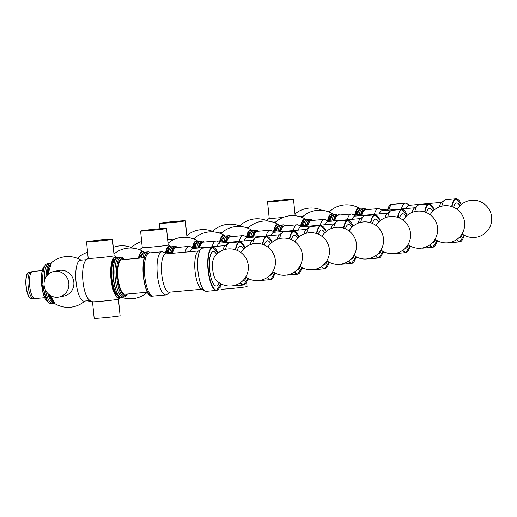 <?xml version="1.0" encoding="UTF-8"?>
<svg xmlns="http://www.w3.org/2000/svg" width="517" height="517" viewBox="0 0 517 517"><rect width="100%" height="100%" fill="white"/><g stroke="black" fill="none" stroke-linecap="round" stroke-linejoin="round"><path stroke-width="0.78" d="M362.566 208.849A19.879 6.075 -95.1 0 1 362.76 208.816A19.879 6.075 84.9 0 0 359.069 214.697A19.879 6.075 -95.1 0 1 362.566 208.849M357.428 214.846A19.879 6.075 -95.1 0 1 360.924 208.997A19.879 6.075 -95.1 0 1 361.118 208.965L364.401 208.674A19.879 6.075 84.9 0 0 360.834 214.038M328.98 212.015A20.518 6.269 -95.1 0 1 329.232 211.75A25.391 25.391 0 0 1 360.187 208.732A20.732 6.333 -95.1 0 1 360.646 209.068L360.187 208.732A20.732 6.333 -95.1 0 0 358.501 208.351A20.732 6.333 -95.1 0 0 354.727 215.085M276.614 201.3A13.028 0.407 174.3 0 1 267.573 201.811A13.028 0.407 174.3 0 1 280.492 200.111A13.028 0.407 174.3 0 1 293.501 199.219A13.028 0.407 174.3 0 1 276.614 201.3M283.226 217.411A13.028 0.407 174.3 0 1 278.269 217.883A13.028 0.407 174.3 0 1 269.228 218.394A13.028 0.407 174.3 0 1 269.241 218.374M332.03 220.093A19.879 6.075 -95.1 0 1 335.727 214.212A19.879 6.075 84.9 0 0 332.03 220.093M330.421 220.093A18.463 5.642 -95.1 0 0 330.382 220.242A19.879 6.075 -95.1 0 1 334.085 214.361L337.368 214.07A19.879 6.075 84.9 0 0 333.795 219.434M301.947 217.411A20.518 6.269 -95.1 0 1 302.193 217.146A25.391 25.391 0 0 1 333.155 214.128A20.732 6.333 -95.1 0 1 333.607 214.465M266.429 220.475A19.879 6.075 -95.1 0 1 266.83 220.391A19.879 6.075 -95.1 0 1 267.005 220.384M304.998 225.49A19.879 6.075 -95.1 0 1 308.688 219.615A19.879 6.075 84.9 0 0 304.998 225.49M303.389 225.49A18.463 5.642 -95.1 0 0 303.343 225.638A19.879 6.075 -95.1 0 1 307.046 219.757L310.329 219.467A19.879 6.075 84.9 0 0 306.755 224.83M274.908 222.808A20.518 6.269 -95.1 0 1 275.16 222.543A25.391 25.391 0 0 1 306.116 219.525A20.732 6.333 -95.1 0 1 306.575 219.861L306.116 219.525A20.732 6.333 -95.1 0 0 300.648 225.877M239.39 225.871A19.879 6.075 -95.1 0 1 239.791 225.787A19.879 6.075 -95.1 0 1 239.966 225.78M220.681 284.608L221.134 289.126A13.028 0.407 -5.7 0 0 230.175 288.615A13.028 0.407 -5.7 0 0 247.061 286.534L246.615 282.075M277.959 230.886A19.879 6.075 -95.1 0 1 281.649 225.011A19.879 6.075 84.9 0 0 277.959 230.886M276.349 230.886A18.463 5.642 -95.1 0 0 276.304 231.034A19.879 6.075 -95.1 0 1 280.007 225.153L283.29 224.863A19.879 6.075 84.9 0 0 279.716 230.227M247.869 228.204A20.518 6.269 -95.1 0 1 248.121 227.939A25.391 25.391 0 0 1 279.077 224.921A20.732 6.333 -95.1 0 1 279.535 225.263L279.077 224.921A20.732 6.333 -95.1 0 0 273.616 231.28M212.351 231.267A19.879 6.075 -95.1 0 1 212.758 231.183A19.879 6.075 -95.1 0 1 212.933 231.177M250.919 236.282A19.879 6.075 -95.1 0 1 254.61 230.408A19.879 6.075 84.9 0 0 250.919 236.282M249.278 236.431A19.879 6.075 -95.1 0 1 252.968 230.55L256.251 230.259A19.879 6.075 84.9 0 0 252.684 235.623M220.83 233.6A20.518 6.269 -95.1 0 1 221.082 233.341A25.391 25.391 0 0 1 252.037 230.317A20.732 6.333 -95.1 0 1 252.496 230.66L252.037 230.317A20.732 6.333 -95.1 0 0 246.577 236.676M168.464 222.885A13.028 0.407 174.3 0 1 159.423 223.396A13.028 0.407 174.3 0 1 172.342 221.696A13.028 0.407 174.3 0 1 185.351 220.811A13.028 0.407 174.3 0 1 168.464 222.885M175.076 238.996A13.028 0.407 174.3 0 1 170.119 239.474A13.028 0.407 174.3 0 1 167.663 239.681M223.88 241.678A19.879 6.075 -95.1 0 1 227.577 235.804A19.879 6.075 84.9 0 0 223.88 241.678M222.271 241.678A18.463 5.642 -95.1 0 0 222.232 241.827A19.879 6.075 -95.1 0 1 225.935 235.946L229.218 235.655A19.879 6.075 84.9 0 0 225.645 241.019M193.797 238.996A20.518 6.269 -95.1 0 1 194.043 238.738A25.391 25.391 0 0 1 225.005 235.713A20.732 6.333 -95.1 0 1 225.457 236.056M200.338 241.226A19.879 6.075 -95.1 0 1 200.538 241.2A19.879 6.075 84.9 0 0 196.848 247.074A19.879 6.075 -95.1 0 1 200.338 241.226M195.239 247.081A18.463 5.642 -95.1 0 0 195.193 247.223A19.879 6.075 -95.1 0 1 198.696 241.374A19.879 6.075 -95.1 0 1 198.896 241.349L202.179 241.051A19.879 6.075 84.9 0 0 198.606 246.415M131.24 247.456A19.879 6.075 -95.1 0 1 131.447 247.404A19.879 6.075 -95.1 0 1 131.641 247.372A19.879 6.075 -95.1 0 1 131.816 247.365M157.504 228.947A13.028 0.407 174.3 0 1 166.545 228.436A13.028 0.407 174.3 0 1 153.62 230.143A13.028 0.407 174.3 0 1 140.611 231.028A13.028 0.407 174.3 0 1 157.504 228.947M168.18 245.006A13.028 0.407 174.3 0 1 168.199 245.026A13.028 0.407 174.3 0 1 155.274 246.725A13.028 0.407 174.3 0 1 142.272 247.611A13.028 0.407 174.3 0 1 142.285 247.591M169.809 252.47A19.879 6.075 -95.1 0 1 173.499 246.596A19.879 6.075 84.9 0 0 169.809 252.47M168.199 252.477A18.463 5.642 -95.1 0 0 168.154 252.619A19.879 6.075 -95.1 0 1 171.857 246.745L175.14 246.447A19.879 6.075 84.9 0 0 171.566 251.811M139.719 249.789A20.518 6.269 -95.1 0 1 139.971 249.53A25.391 25.391 0 0 1 142.265 247.604L140.611 231.028M142.77 257.873A19.879 6.075 -95.1 0 1 146.46 251.992A19.879 6.075 84.9 0 0 142.77 257.873M141.128 258.015A19.879 6.075 -95.1 0 1 144.818 252.141L148.101 251.844A19.879 6.075 84.9 0 0 144.534 257.214M77.162 258.248A19.879 6.075 -95.1 0 1 77.569 258.164A19.879 6.075 -95.1 0 1 77.744 258.157M114.102 255.799A13.028 0.407 174.3 0 1 114.121 255.818A13.028 0.407 174.3 0 1 101.196 257.518A13.028 0.407 174.3 0 1 88.194 258.41A25.391 25.391 0 0 0 85.893 260.322A20.518 6.269 -95.1 0 0 82.894 280.621A20.518 6.269 -95.1 0 0 89.46 300.06A25.391 25.391 0 0 0 92.543 301.773A13.028 0.407 -5.7 0 1 92.524 301.754L94.178 318.343A13.028 0.407 -5.7 0 0 103.219 317.832A13.028 0.407 -5.7 0 0 120.106 315.751L118.451 299.175A13.028 0.407 -5.7 0 1 118.432 299.188A25.391 25.391 0 0 0 120.455 297.521A20.732 6.333 -95.1 0 1 119.278 298.16A20.732 6.333 -95.1 0 1 110.761 276.084A20.732 6.333 -95.1 0 1 116.855 257.304A20.732 6.333 -95.1 0 1 117.307 257.64M92.543 301.773A13.028 0.407 -5.7 0 0 101.558 301.243A13.028 0.407 -5.7 0 0 117.844 299.356A13.028 0.407 -5.7 0 0 118.432 299.188M103.426 239.746A13.028 0.407 174.3 0 1 112.467 239.235A13.028 0.407 174.3 0 1 99.542 240.935A13.028 0.407 174.3 0 1 86.539 241.82A13.028 0.407 174.3 0 1 103.426 239.746M86.539 241.82L88.194 258.41A13.028 0.407 174.3 0 1 88.213 258.384M57.762 297.217A13.028 12.402 78.7 0 1 44.197 286.03A13.028 12.402 78.7 0 1 53.917 271.483A13.028 12.402 78.7 0 1 68.625 281.836A13.028 12.402 78.7 0 1 59.016 297.036A13.028 12.402 78.7 0 1 57.762 297.217M53.917 271.483L58.938 270.481A13.028 12.402 78.7 0 1 73.647 280.834A13.028 12.402 78.7 0 1 64.043 296.034L59.016 297.036M123.169 296.952A19.879 6.075 -95.1 0 1 122.975 296.978A19.879 6.075 -95.1 0 1 115.149 277.726A19.879 6.075 -95.1 0 1 119.427 257.388A19.879 6.075 84.9 0 0 115.149 277.726A19.879 6.075 84.9 0 0 122.975 296.978L121.333 297.126A19.879 6.075 -95.1 0 1 115.065 287.155A19.879 6.075 -95.1 0 1 113.385 268.465A19.879 6.075 -95.1 0 1 117.786 257.537L121.068 257.24A19.879 6.075 84.9 0 0 116.79 277.577A19.879 6.075 84.9 0 0 124.616 296.836A19.879 6.075 84.9 0 0 127.356 294.011M121.527 297.101A19.879 6.075 -95.1 0 1 121.333 297.126A25.391 25.391 0 0 0 147.397 292.215M84.277 301.081A20.518 6.269 -95.1 0 1 84.071 301.114A20.518 6.269 -95.1 0 1 75.993 281.235A20.518 6.269 -95.1 0 1 80.406 260.245L86.591 259.689M54.253 303.13A19.879 6.075 -95.1 0 1 54.078 303.156A19.879 6.075 -95.1 0 1 47.894 293.501M46.019 277.022A19.879 6.075 -95.1 0 1 50.53 263.567A19.879 6.075 -95.1 0 1 50.705 263.554M52.637 303.272A19.879 6.075 -95.1 0 1 52.437 303.305A19.879 6.075 -95.1 0 1 45.438 290.024A19.879 6.075 -95.1 0 0 51.073 302.943A19.879 6.075 -95.1 0 0 52.437 303.305L50.795 303.453A19.879 6.075 -95.1 0 1 49.432 303.091A19.879 6.075 -95.1 0 1 44.527 293.475A19.879 6.075 -95.1 0 1 42.853 274.792A19.879 6.075 -95.1 0 1 47.247 263.857L48.889 263.709A19.879 6.075 -95.1 0 0 44.41 280.886A19.879 6.075 -95.1 0 1 48.889 263.709L50.53 263.567M457.177 209.346A11.962 3.658 -95.1 0 1 457.261 209.204A18.593 18.593 0 0 1 487.382 206.929A18.593 18.593 0 0 1 462.056 233.813M388.855 209.753A21.669 6.624 84.9 0 0 388.765 210.102A21.669 6.624 84.9 0 1 392.642 204.338A21.669 6.624 84.9 0 0 388.855 209.753M409.755 205.249L406.666 203.536A21.669 6.624 84.9 0 0 405.289 203.207A21.669 6.624 84.9 0 0 401.502 208.616A21.669 6.624 84.9 0 0 401.412 208.971M441.873 202.373L409.154 205.307A19.232 5.874 84.9 0 0 406.297 208.532M458.34 199.724A21.669 6.624 84.9 0 0 456 198.657L445.906 199.562A21.669 6.624 84.9 0 0 444.607 200.137L441.318 202.826A19.232 5.874 84.9 0 0 439.14 207.033M444.607 200.137A21.669 6.624 84.9 0 0 442.125 204.978A21.669 6.624 84.9 0 0 441.835 206.18M448.969 242.647A21.669 6.624 84.9 0 0 449.777 242.732L459.872 241.827A21.669 6.624 84.9 0 0 461.978 240.36M459.238 237.432A17.313 5.286 84.9 0 0 462.457 234.104M459.917 205.805A17.313 5.286 84.9 0 0 453.616 207.272M366.547 209.65A19.879 6.075 84.9 0 0 364.401 208.674M387.55 210.212A21.669 6.624 84.9 0 1 391.421 204.448L405.289 203.207M430.138 214.742A11.962 3.658 -95.1 0 1 430.222 214.6A18.593 18.593 0 0 1 460.343 212.325A18.593 18.593 0 0 1 435.023 239.209M361.822 215.15A21.669 6.624 84.9 0 0 361.726 215.499A21.669 6.624 84.9 0 1 365.603 209.734A21.669 6.624 84.9 0 0 361.822 215.15M382.716 210.645L379.633 208.933A21.669 6.624 84.9 0 0 378.25 208.603A21.669 6.624 84.9 0 0 374.47 214.012A21.669 6.624 84.9 0 0 374.379 214.368M414.834 207.769L382.115 210.703A19.232 5.874 84.9 0 0 379.258 213.928M431.301 205.12A21.669 6.624 84.9 0 0 428.961 204.053L418.867 204.958A21.669 6.624 84.9 0 0 417.568 205.533L414.285 208.222A19.232 5.874 84.9 0 0 412.101 212.429M417.568 205.533A21.669 6.624 84.9 0 0 415.086 210.374A21.669 6.624 84.9 0 0 414.796 211.576M421.93 248.044A21.669 6.624 84.9 0 0 422.738 248.128L432.832 247.223A21.669 6.624 84.9 0 0 434.946 245.756M432.199 242.828A17.313 5.286 84.9 0 0 435.417 239.5M432.884 211.201A17.313 5.286 84.9 0 0 426.583 212.668M339.514 215.046A19.879 6.075 84.9 0 0 337.368 214.07M360.511 215.608A21.669 6.624 84.9 0 1 364.388 209.844L365.603 209.734A21.669 6.624 84.9 0 0 365.603 209.734L378.25 208.603M403.098 220.139A11.962 3.658 -95.1 0 1 403.182 219.996A18.593 18.593 0 0 1 433.304 217.722A18.593 18.593 0 0 1 407.984 244.606M334.783 220.546A21.669 6.624 84.9 0 0 334.693 220.895A21.669 6.624 84.9 0 1 338.564 215.13A21.669 6.624 84.9 0 0 334.783 220.546M355.677 216.041L352.594 214.329A21.669 6.624 84.9 0 0 351.211 213.999A21.669 6.624 84.9 0 0 347.43 219.408A21.669 6.624 84.9 0 0 347.34 219.764M387.795 213.166L355.076 216.1A19.232 5.874 84.9 0 0 352.219 219.324M404.262 210.516A21.669 6.624 84.9 0 0 401.922 209.45L391.828 210.354A21.669 6.624 84.9 0 0 390.529 210.93L387.246 213.618A19.232 5.874 84.9 0 0 385.068 217.825M390.529 210.93A21.669 6.624 84.9 0 0 388.047 215.77A21.669 6.624 84.9 0 0 387.763 216.972M394.898 253.44A21.669 6.624 84.9 0 0 395.699 253.524L405.793 252.619A21.669 6.624 84.9 0 0 407.907 251.159M405.16 248.231A17.313 5.286 84.9 0 0 408.378 244.896M405.845 216.597A17.313 5.286 84.9 0 0 399.544 218.064M312.475 220.442A19.879 6.075 84.9 0 0 310.329 219.467M333.478 221.005A21.669 6.624 84.9 0 1 337.349 215.24L338.564 215.13A21.669 6.624 84.9 0 0 338.564 215.13L351.211 213.999M376.066 225.535A11.962 3.658 -95.1 0 1 376.143 225.393A18.593 18.593 0 0 1 406.272 223.124A18.593 18.593 0 0 1 380.945 250.002M307.744 225.942A21.669 6.624 84.9 0 0 307.654 226.297A21.669 6.624 84.9 0 1 311.525 220.526A21.669 6.624 84.9 0 0 307.744 225.942M328.644 221.438L325.555 219.725A21.669 6.624 84.9 0 0 324.172 219.395A21.669 6.624 84.9 0 0 320.391 224.805A21.669 6.624 84.9 0 0 320.301 225.16M360.763 218.562L328.043 221.496A19.232 5.874 84.9 0 0 325.187 224.721M377.223 215.912A21.669 6.624 84.9 0 0 374.89 214.846L364.795 215.751A21.669 6.624 84.9 0 0 363.49 216.326L360.207 219.014A19.232 5.874 84.9 0 0 358.029 223.221M363.49 216.326A21.669 6.624 84.9 0 0 361.008 221.166A21.669 6.624 84.9 0 0 360.724 222.368M367.858 258.836A21.669 6.624 84.9 0 0 368.66 258.92L378.754 258.015A21.669 6.624 84.9 0 0 380.867 256.555M378.121 253.627A17.313 5.286 84.9 0 0 381.346 250.293M378.806 221.993A17.313 5.286 84.9 0 0 372.505 223.46M285.436 225.839A19.879 6.075 84.9 0 0 283.29 224.863M306.439 226.401A21.669 6.624 84.9 0 1 310.31 220.636L311.525 220.526A21.669 6.624 84.9 0 0 311.525 220.526L324.172 219.395M349.027 230.931A11.962 3.658 -95.1 0 1 349.111 230.789A18.593 18.593 0 0 1 379.232 228.52A18.593 18.593 0 0 1 353.906 255.398M280.705 231.338A21.669 6.624 84.9 0 0 280.615 231.694A21.669 6.624 84.9 0 1 284.492 225.923A21.669 6.624 84.9 0 0 280.705 231.338M301.605 226.834L298.516 225.121A21.669 6.624 84.9 0 0 297.139 224.792A21.669 6.624 84.9 0 0 293.352 230.201A21.669 6.624 84.9 0 0 293.262 230.556M333.724 223.958L301.004 226.892A19.232 5.874 84.9 0 0 298.147 230.117M350.19 221.315A21.669 6.624 84.9 0 0 347.851 220.242L337.756 221.147A21.669 6.624 84.9 0 0 336.457 221.722L333.168 224.41A19.232 5.874 84.9 0 0 330.99 228.617M336.457 221.722A21.669 6.624 84.9 0 0 333.976 226.562A21.669 6.624 84.9 0 0 333.685 227.764M340.819 264.232A21.669 6.624 84.9 0 0 341.627 264.316L351.722 263.411A21.669 6.624 84.9 0 0 353.828 261.951M351.088 259.023A17.313 5.286 84.9 0 0 354.307 255.689M351.767 227.39A17.313 5.286 84.9 0 0 345.466 228.857M258.397 231.235A19.879 6.075 84.9 0 0 256.251 230.259M279.4 231.797A21.669 6.624 84.9 0 1 283.271 226.032L297.139 224.792M321.988 236.327A11.962 3.658 -95.1 0 1 322.072 236.185A18.593 18.593 0 0 1 352.193 233.917A18.593 18.593 0 0 1 326.873 260.801M253.673 236.734A21.669 6.624 84.9 0 0 253.576 237.09A21.669 6.624 84.9 0 1 257.453 231.319A21.669 6.624 84.9 0 0 253.673 236.734M274.566 232.23L271.483 230.517A21.669 6.624 84.9 0 0 270.1 230.188A21.669 6.624 84.9 0 0 266.32 235.597A21.669 6.624 84.9 0 0 266.229 235.952M306.684 229.354L273.965 232.288A19.232 5.874 84.9 0 0 271.108 235.513M323.151 226.711A21.669 6.624 84.9 0 0 320.811 225.645L310.717 226.549A21.669 6.624 84.9 0 0 309.418 227.118L306.135 229.806A19.232 5.874 84.9 0 0 303.951 234.02M309.418 227.118A21.669 6.624 84.9 0 0 306.936 231.959A21.669 6.624 84.9 0 0 306.646 233.161M313.78 269.628A21.669 6.624 84.9 0 0 314.588 269.712L324.682 268.808A21.669 6.624 84.9 0 0 326.796 267.347M324.049 264.42A17.313 5.286 84.9 0 0 327.267 261.085M324.734 232.786A17.313 5.286 84.9 0 0 318.433 234.253M231.364 236.631A19.879 6.075 84.9 0 0 229.218 235.655M252.361 237.2A21.669 6.624 84.9 0 1 256.238 231.429L257.453 231.319A21.669 6.624 84.9 0 0 257.453 231.319L270.1 230.188M294.948 241.723A11.962 3.658 -95.1 0 1 295.033 241.581A18.593 18.593 0 0 1 325.154 239.313A18.593 18.593 0 0 1 299.834 266.197M226.633 242.13A21.669 6.624 84.9 0 0 226.543 242.486A21.669 6.624 84.9 0 1 230.414 236.715A21.669 6.624 84.9 0 0 226.633 242.13M247.527 237.633L244.444 235.914A21.669 6.624 84.9 0 0 243.061 235.584A21.669 6.624 84.9 0 0 239.281 240.993A21.669 6.624 84.9 0 0 239.19 241.349M279.645 234.75L246.926 237.684A19.232 5.874 84.9 0 0 244.069 240.916M296.112 232.107A21.669 6.624 84.9 0 0 293.772 231.041L283.678 231.946A21.669 6.624 84.9 0 0 282.379 232.514L279.096 235.203A19.232 5.874 84.9 0 0 276.918 239.416M282.379 232.514A21.669 6.624 84.9 0 0 279.897 237.355A21.669 6.624 84.9 0 0 279.613 238.557M286.748 275.025A21.669 6.624 84.9 0 0 287.549 275.115L297.643 274.21A21.669 6.624 84.9 0 0 299.757 272.743M297.01 269.816A17.313 5.286 84.9 0 0 300.228 266.481M297.695 238.182A17.313 5.286 84.9 0 0 291.394 239.649M204.325 242.027A19.879 6.075 84.9 0 0 202.179 241.051M225.328 242.596A21.669 6.624 84.9 0 1 229.199 236.825L230.414 236.715A21.669 6.624 84.9 0 0 230.414 236.715L243.061 235.584M267.916 247.12A11.962 3.658 -95.1 0 1 267.993 246.977A18.593 18.593 0 0 1 298.122 244.709A18.593 18.593 0 0 1 272.795 271.593M199.594 247.527A21.669 6.624 84.9 0 0 199.504 247.882A21.669 6.624 84.9 0 1 203.375 242.111A21.669 6.624 84.9 0 0 199.594 247.527M220.494 243.029L217.405 241.31A21.669 6.624 84.9 0 0 216.022 240.98A21.669 6.624 84.9 0 0 212.241 246.389A21.669 6.624 84.9 0 0 212.151 246.745M252.613 240.147L219.893 243.08A19.232 5.874 84.9 0 0 217.037 246.312M269.073 237.503A21.669 6.624 84.9 0 0 266.74 236.437L256.645 237.342A21.669 6.624 84.9 0 0 255.34 237.91L252.057 240.599A19.232 5.874 84.9 0 0 249.879 244.812M255.34 237.91A21.669 6.624 84.9 0 0 252.858 242.751A21.669 6.624 84.9 0 0 252.574 243.953M259.708 280.421A21.669 6.624 84.9 0 0 260.51 280.511L270.604 279.607A21.669 6.624 84.9 0 0 272.717 278.14M269.971 275.212A17.313 5.286 84.9 0 0 273.196 271.877M270.656 243.578A17.313 5.286 84.9 0 0 264.355 245.052M177.286 247.423A19.879 6.075 84.9 0 0 175.14 246.447M198.289 247.992A21.669 6.624 84.9 0 1 202.16 242.221L203.375 242.111A21.669 6.624 84.9 0 0 203.375 242.111L216.022 240.98M240.877 252.516A11.962 3.658 -95.1 0 1 240.961 252.374A18.593 18.593 0 0 1 271.082 250.105A18.593 18.593 0 0 1 245.756 276.989M172.555 252.923A21.669 6.624 84.9 0 0 172.465 253.278A21.669 6.624 84.9 0 1 176.342 247.514A21.669 6.624 84.9 0 0 172.555 252.923M193.455 248.425L190.366 246.706A21.669 6.624 84.9 0 0 188.989 246.376A21.669 6.624 84.9 0 0 185.202 251.792A21.669 6.624 84.9 0 0 185.112 252.141M225.574 245.543L192.854 248.477A19.232 5.874 84.9 0 0 189.998 251.708M242.04 242.9A21.669 6.624 84.9 0 0 239.701 241.833L229.606 242.738A21.669 6.624 84.9 0 0 228.307 243.307L225.018 245.995A19.232 5.874 84.9 0 0 222.84 250.209M228.307 243.307A21.669 6.624 84.9 0 0 225.826 248.147A21.669 6.624 84.9 0 0 225.535 249.349M232.669 285.817A21.669 6.624 84.9 0 0 233.477 285.907L243.572 285.003A21.669 6.624 84.9 0 0 245.678 283.536M242.938 280.608A17.313 5.286 84.9 0 0 246.157 277.274M243.617 248.974A17.313 5.286 84.9 0 0 237.316 250.448M150.247 252.819A19.879 6.075 84.9 0 0 148.101 251.844M171.25 253.388A21.669 6.624 84.9 0 1 175.121 247.617L176.342 247.514A21.669 6.624 84.9 0 0 176.342 247.514L188.989 246.376M215.893 279.794A11.962 3.658 -95.1 0 1 212.655 268.989A11.962 3.658 -95.1 0 1 213.922 257.77A18.593 18.593 0 0 1 244.043 255.501A18.593 18.593 0 0 1 236.566 284.77A18.593 18.593 0 0 1 215.893 279.794M148.088 253.013C139.189 252.735 143.254 298.038 151.953 296.183A21.669 6.624 84.9 0 1 143.429 275.193A21.669 6.624 84.9 0 1 148.088 253.013L149.303 252.91A21.669 6.624 84.9 0 0 149.303 252.91A21.669 6.624 84.9 0 0 145.523 258.319A21.669 6.624 84.9 0 0 145.697 282.418A21.669 6.624 84.9 0 0 153.174 296.079A21.669 6.624 84.9 0 0 153.174 296.073L165.821 294.942A21.669 6.624 84.9 0 0 167.12 294.373L169.854 292.137M166.416 253.821L163.333 252.102A21.669 6.624 84.9 0 0 161.95 251.773A21.669 6.624 84.9 0 0 158.17 257.188A21.669 6.624 84.9 0 0 158.344 281.28A21.669 6.624 84.9 0 0 165.821 294.942M198.534 250.939L165.815 253.873A19.232 5.874 84.9 0 0 162.461 258.674A19.232 5.874 84.9 0 0 162.616 280.065A19.232 5.874 84.9 0 0 169.253 292.189L201.973 289.255M215.001 248.296A21.669 6.624 84.9 0 0 212.661 247.229L202.567 248.134A21.669 6.624 84.9 0 0 201.268 248.703L197.985 251.391A19.232 5.874 84.9 0 0 195.781 255.689A19.232 5.874 84.9 0 0 195.594 275.218A19.232 5.874 84.9 0 0 201.346 288.906L205.055 290.974A21.669 6.624 84.9 0 0 206.438 291.304L216.533 290.399A21.669 6.624 84.9 0 0 218.646 288.932M201.268 248.703A21.669 6.624 84.9 0 0 198.787 253.543A21.669 6.624 84.9 0 0 198.58 275.548A21.669 6.624 84.9 0 0 205.055 290.974M216.584 254.37A17.313 5.286 84.9 0 0 210.27 255.87A17.313 5.286 84.9 0 0 211.595 279.639A17.313 5.286 84.9 0 0 219.118 282.67M124.267 259.528A19.879 6.075 84.9 0 0 121.068 257.24M123.737 259.579A18.47 5.642 84.9 0 0 117.708 277.5A18.47 5.642 84.9 0 0 126.827 294.063M144.359 257.724L121.779 259.754A17.313 5.286 84.9 0 0 118.057 277.467A17.313 5.286 84.9 0 0 124.875 294.238L147.455 292.215M161.95 251.773L149.303 252.91A21.669 6.624 84.9 0 0 144.644 275.083A21.669 6.624 84.9 0 0 153.174 296.079L151.953 296.183M44.443 293.139A18.463 5.642 -95.1 0 1 44.359 292.822A18.463 5.642 -95.1 0 1 42.801 275.464A18.463 5.642 -95.1 0 1 42.827 275.134M44.636 297.695L34.975 298.561A13.591 4.155 -95.1 0 1 34.587 298.535A13.591 4.155 -95.1 0 1 34.038 298.315A13.591 4.155 -95.1 0 1 29.553 284.518A13.591 4.155 -95.1 0 1 32.17 271.574A13.591 4.155 -95.1 0 1 32.545 271.483L42.213 270.617M34.587 298.535L32.855 298.18A13.08 3.994 -95.1 0 1 32.325 297.966A13.08 3.994 -95.1 0 1 28.008 284.693A13.08 3.994 -95.1 0 1 30.529 272.233L32.17 271.574M356.194 214.956A18.463 5.642 -95.1 0 1 358.979 210.619M355.825 214.988A18.722 5.719 -95.1 0 1 358.908 210.335A18.722 5.719 -95.1 0 1 359.192 210.303M355.108 215.053A20.312 6.204 -95.1 0 1 358.753 208.752A20.312 6.204 -95.1 0 1 360.446 209.152M329.155 220.352A18.463 5.642 -95.1 0 1 331.94 216.016M328.786 220.384A18.722 5.719 -95.1 0 1 332.153 215.699M328.075 220.449A20.312 6.204 -95.1 0 1 333.413 214.549M327.688 220.481A20.732 6.333 -95.1 0 1 333.155 214.128L333.614 214.465M267.728 219.583L266.83 220.63A21.094 6.443 -95.1 0 1 267.728 219.583A25.391 25.391 0 0 1 269.228 218.387L267.573 201.811M302.115 225.748A18.463 5.642 -95.1 0 1 304.901 221.412M301.754 225.78A18.722 5.719 -95.1 0 1 305.114 221.095M301.036 225.845A20.312 6.204 -95.1 0 1 306.374 219.945M239.81 226.032A21.094 6.443 -95.1 0 1 240.696 224.979A25.391 25.391 0 0 1 267.993 221.134M275.076 231.144A18.463 5.642 -95.1 0 1 277.868 226.808M274.714 231.177A18.722 5.719 -95.1 0 1 278.075 226.491M273.997 231.241A20.312 6.204 -95.1 0 1 279.335 225.341M212.771 231.435A21.094 6.443 -95.1 0 1 213.657 230.375A25.391 25.391 0 0 1 240.954 226.53M248.044 236.54A18.463 5.642 -95.1 0 1 250.829 232.204M247.675 236.573A18.722 5.719 -95.1 0 1 251.042 231.887M246.958 236.637A20.312 6.204 -95.1 0 1 252.296 230.737M221.005 241.937A18.463 5.642 -95.1 0 1 223.79 237.6M220.636 241.969A18.722 5.719 -95.1 0 1 224.003 237.284M219.925 242.034A20.312 6.204 -95.1 0 1 225.263 236.133M219.538 242.072A20.732 6.333 -95.1 0 1 225.005 235.713L225.464 236.049M193.965 247.333A18.463 5.642 -95.1 0 1 196.751 242.996M193.604 247.365A18.722 5.719 -95.1 0 1 196.68 242.712A18.722 5.719 -95.1 0 1 196.964 242.68M192.886 247.43A20.312 6.204 -95.1 0 1 196.525 241.129A20.312 6.204 -95.1 0 1 198.224 241.536M192.498 247.469A20.732 6.333 -95.1 0 1 196.279 240.735A20.732 6.333 -95.1 0 1 197.966 241.116A20.732 6.333 -95.1 0 1 198.425 241.452L197.966 241.116A25.391 25.391 0 0 0 168.019 243.229M131.661 247.624A21.094 6.443 -95.1 0 1 132.546 246.57A25.391 25.391 0 0 1 141.658 241.504M166.926 252.729A18.463 5.642 -95.1 0 1 169.718 248.393M166.564 252.761A18.722 5.719 -95.1 0 1 169.925 248.076M165.847 252.826A20.312 6.204 -95.1 0 1 171.185 246.932M165.466 252.865A20.732 6.333 -95.1 0 1 170.927 246.512A20.732 6.333 -95.1 0 1 171.385 246.848L170.927 246.512A25.391 25.391 0 0 0 168.199 245.013L166.545 228.436M139.894 258.125A18.463 5.642 -95.1 0 1 142.679 253.789M139.525 258.164A18.722 5.719 -95.1 0 1 142.892 253.472M146.666 292.279A20.312 6.204 -95.1 0 1 146.485 292.325A20.312 6.204 -95.1 0 1 145.891 292.351M138.808 258.222A20.312 6.204 -95.1 0 1 144.146 252.328M147.39 292.215A20.732 6.333 -95.1 0 1 146.317 292.764A20.732 6.333 -95.1 0 1 144.754 292.454M138.427 258.261A20.732 6.333 -95.1 0 1 143.888 251.908A20.732 6.333 -95.1 0 1 144.346 252.244L143.888 251.908A25.391 25.391 0 0 0 113.94 254.021M78.468 257.363L77.569 258.41A21.094 6.443 -95.1 0 1 78.468 257.363A25.391 25.391 0 0 1 87.586 252.296M114.987 286.857A18.631 5.693 -95.1 0 1 114.916 286.58A18.631 5.693 -95.1 0 1 113.346 269.06A18.631 5.693 -95.1 0 1 113.365 268.769M116.713 292.137A18.463 5.642 -95.1 0 1 114.121 263.269M118.929 295.886A18.463 5.642 -95.1 0 1 112.053 278.004A18.463 5.642 -95.1 0 1 115.64 259.185M119.194 296.157A18.722 5.719 -95.1 0 1 111.73 278.036A18.722 5.719 -95.1 0 1 115.853 258.868M120.635 297.062A20.312 6.204 -95.1 0 1 119.446 297.727A20.312 6.204 -95.1 0 1 111.097 276.02A20.312 6.204 -95.1 0 1 117.113 257.724M120.849 297.107A20.732 6.333 -95.1 0 1 120.455 297.521L120.855 297.107M84.782 301.049A25.391 25.391 0 0 1 55.106 303.789A21.094 6.443 -95.1 0 1 50.42 295.498M48.049 274.527A21.094 6.443 -95.1 0 1 51.429 262.759A25.391 25.391 0 0 1 81.117 260.18M52.211 300.112A20.667 6.314 -95.1 0 1 50.343 295.453M47.978 274.598A20.667 6.314 -95.1 0 1 49.231 266.888M52.34 300.487A18.463 5.642 -95.1 0 1 49.509 294.89M47.209 275.406A18.463 5.642 -95.1 0 1 49.289 266.501M52.844 301.359A18.631 5.693 -95.1 0 1 49.109 294.593M46.898 275.774A18.631 5.693 -95.1 0 1 49.638 265.551M452.007 206.651A21.417 6.54 84.9 0 1 452.53 204.241A21.417 6.54 84.9 0 1 461.345 204.506L456 198.657A21.669 6.624 84.9 0 0 452.22 204.073A21.669 6.624 84.9 0 0 451.684 206.542M456.582 239.63A21.669 6.624 84.9 0 0 459.872 241.827L464.111 235.138M456.879 239.429A21.417 6.54 84.9 0 0 464.085 235.125M389.314 205.915A21.417 6.54 84.9 0 0 387.427 210.225M424.968 212.048A21.417 6.54 84.9 0 1 425.491 209.637A21.417 6.54 84.9 0 1 434.306 209.902L428.961 204.053A21.669 6.624 84.9 0 0 425.181 209.469A21.669 6.624 84.9 0 0 424.644 211.938M429.543 245.026A21.669 6.624 84.9 0 0 432.832 247.223L437.072 240.534A21.417 6.54 84.9 0 1 429.84 244.825M362.275 211.311A21.417 6.54 84.9 0 0 360.388 215.621M407.286 215.285L401.922 209.45A21.669 6.624 84.9 0 0 398.142 214.865A21.669 6.624 84.9 0 0 397.612 217.334M402.51 250.428A21.669 6.624 84.9 0 0 405.793 252.619L410.033 245.93M407.267 215.298A21.417 6.54 84.9 0 0 398.452 215.033A21.417 6.54 84.9 0 0 397.935 217.444M402.801 250.222A21.417 6.54 84.9 0 0 410.013 245.918M335.236 216.707A21.417 6.54 84.9 0 0 333.349 221.017L337.349 215.24M380.247 220.681L374.89 214.846A21.669 6.624 84.9 0 0 371.103 220.261A21.669 6.624 84.9 0 0 370.573 222.73M375.471 255.825A21.669 6.624 84.9 0 0 378.754 258.015L382.994 251.327M380.228 220.694A21.417 6.54 84.9 0 0 371.413 220.429A21.417 6.54 84.9 0 0 370.896 222.84M375.762 255.618A21.417 6.54 84.9 0 0 382.974 251.314M308.197 222.103A21.417 6.54 84.9 0 0 306.316 226.414M343.857 228.236A21.417 6.54 84.9 0 1 344.38 225.826A21.417 6.54 84.9 0 1 353.195 226.091L347.851 220.242A21.669 6.624 84.9 0 0 344.07 225.658A21.669 6.624 84.9 0 0 343.534 228.126M348.432 261.221A21.669 6.624 84.9 0 0 351.722 263.411L355.961 256.723M348.729 261.014A21.417 6.54 84.9 0 0 355.935 256.71M281.164 227.499A21.417 6.54 84.9 0 0 279.277 231.81M316.818 233.632A21.417 6.54 84.9 0 1 317.341 231.222A21.417 6.54 84.9 0 1 326.156 231.487L320.811 225.645A21.669 6.624 84.9 0 0 317.031 231.054A21.669 6.624 84.9 0 0 316.494 233.529M321.393 266.617A21.669 6.624 84.9 0 0 324.682 268.808L328.922 262.119A21.417 6.54 84.9 0 1 321.69 266.41M254.125 232.896A21.417 6.54 84.9 0 0 252.238 237.206M299.136 236.87L293.772 231.041A21.669 6.624 84.9 0 0 289.992 236.45A21.669 6.624 84.9 0 0 289.462 238.925M294.36 272.013A21.669 6.624 84.9 0 0 297.643 274.21L301.883 267.515M299.117 236.883A21.417 6.54 84.9 0 0 290.302 236.618A21.417 6.54 84.9 0 0 289.785 239.028M294.651 271.806A21.417 6.54 84.9 0 0 301.863 267.502M227.086 238.292A21.417 6.54 84.9 0 0 225.199 242.602L229.199 236.825M272.097 242.266L266.74 236.437A21.669 6.624 84.9 0 0 262.953 241.846A21.669 6.624 84.9 0 0 262.423 244.321M267.321 277.409A21.669 6.624 84.9 0 0 270.604 279.607L274.844 272.911M272.078 242.279A21.417 6.54 84.9 0 0 263.263 242.014A21.417 6.54 84.9 0 0 262.746 244.425M267.612 277.202A21.417 6.54 84.9 0 0 274.824 272.898M200.047 243.688A21.417 6.54 84.9 0 0 198.166 247.998M235.707 249.821A21.417 6.54 84.9 0 1 236.23 247.41A21.417 6.54 84.9 0 1 245.045 247.675L239.701 241.833A21.669 6.624 84.9 0 0 235.92 247.242A21.669 6.624 84.9 0 0 235.384 249.717M240.282 282.805A21.669 6.624 84.9 0 0 243.572 285.003L247.811 278.308M240.579 282.599A21.417 6.54 84.9 0 0 247.785 278.295M173.014 249.084A21.417 6.54 84.9 0 0 171.127 253.395M208.881 252.639A21.669 6.624 84.9 0 0 209.055 276.737A21.669 6.624 84.9 0 0 216.533 290.399L220.772 283.704A21.417 6.54 84.9 0 1 211.279 283.503A21.417 6.54 84.9 0 1 209.191 252.807A21.417 6.54 84.9 0 1 218.006 253.072L212.661 247.229A21.669 6.624 84.9 0 0 208.881 252.639M145.975 254.48A21.417 6.54 84.9 0 0 143.261 275.206A21.417 6.54 84.9 0 0 149.62 295.117M48.314 302.109A18.463 5.642 -95.1 0 1 47.758 301.857A18.463 5.642 -95.1 0 1 41.69 283.432A18.463 5.642 -95.1 0 1 45.044 265.615L41.993 271.606L41.502 283.297L47.622 301.825L48.333 302.135M47.021 301.269A18.211 5.564 -95.1 0 1 41.599 284.318A18.211 5.564 -95.1 0 1 43.919 266.682M33.043 298.219L31.278 298.374A13.08 3.994 -95.1 0 1 30.38 298.141A13.08 3.994 -95.1 0 1 26.024 284.272A13.08 3.994 -95.1 0 1 28.946 272.323L30.71 272.162M29.818 297.682A12.822 3.916 -95.1 0 1 25.966 285.72A12.822 3.916 -95.1 0 1 27.634 273.26M329.93 211.117L327.151 211.369M322.065 210.341A25.391 25.391 0 0 0 294.974 214.012M295.149 215.751L293.501 199.219M302.891 216.513L300.112 216.765M266.83 220.391L266.333 220.436M275.858 221.909L273.079 222.161M239.798 226.032L240.696 224.979M239.791 225.787L239.293 225.832M248.819 227.306L246.04 227.558M212.758 231.429L213.657 230.375M212.758 231.183L212.254 231.228M221.78 232.702L219.001 232.954M213.915 231.926A25.391 25.391 0 0 0 186.824 235.597M186.999 237.335L185.351 220.811M159.953 228.74L159.423 223.396M194.741 238.098L191.962 238.35M131.648 247.617L132.546 246.57M131.641 247.372L131.144 247.417M140.669 248.897L137.89 249.142M132.804 248.121A25.391 25.391 0 0 0 113.281 247.359M87.56 300.797A25.391 25.391 0 0 0 92.53 301.812M77.569 258.164L77.065 258.209M117.314 257.64L116.855 257.304A25.391 25.391 0 0 0 114.121 255.805L112.467 239.235M114.916 286.58L115.065 287.155M113.346 269.06L113.385 268.465M90.255 300.558L84.071 301.114M55.106 303.789L50.298 295.427M47.945 274.63L51.429 262.759M54.078 303.156L52.437 303.305M436.859 241.445L438.59 241.29M381.1 209.747L387.698 209.159M391.421 204.448L387.401 210.225M409.819 246.842L411.558 246.687M354.067 215.15L360.659 214.555M364.388 209.844L360.362 215.621M382.78 252.238L384.519 252.083M327.028 220.546L333.627 219.951M355.741 257.634L357.48 257.479M299.989 225.942L306.587 225.347M310.31 220.636L306.284 226.42M328.709 263.03L330.441 262.875M272.95 231.338L279.548 230.744M283.271 226.032L279.251 231.816M301.67 268.426L303.408 268.271M245.918 236.734L252.509 236.14M256.238 231.429L252.212 237.213M274.63 273.823L276.369 273.667M218.878 242.13L225.477 241.536M247.591 279.219L249.33 279.064M191.839 247.527L198.438 246.932M202.16 242.221L198.134 248.005M220.559 284.615L222.291 284.46M164.8 252.923L171.398 252.328M175.121 247.617L171.101 253.401M122.975 296.978L124.616 296.836M44.359 292.822L44.527 293.475M42.801 275.464L42.853 274.792M31.278 298.374L30.244 298.109C25.449 295.84 23.95 272.188 28.946 272.323"/></g></svg>
